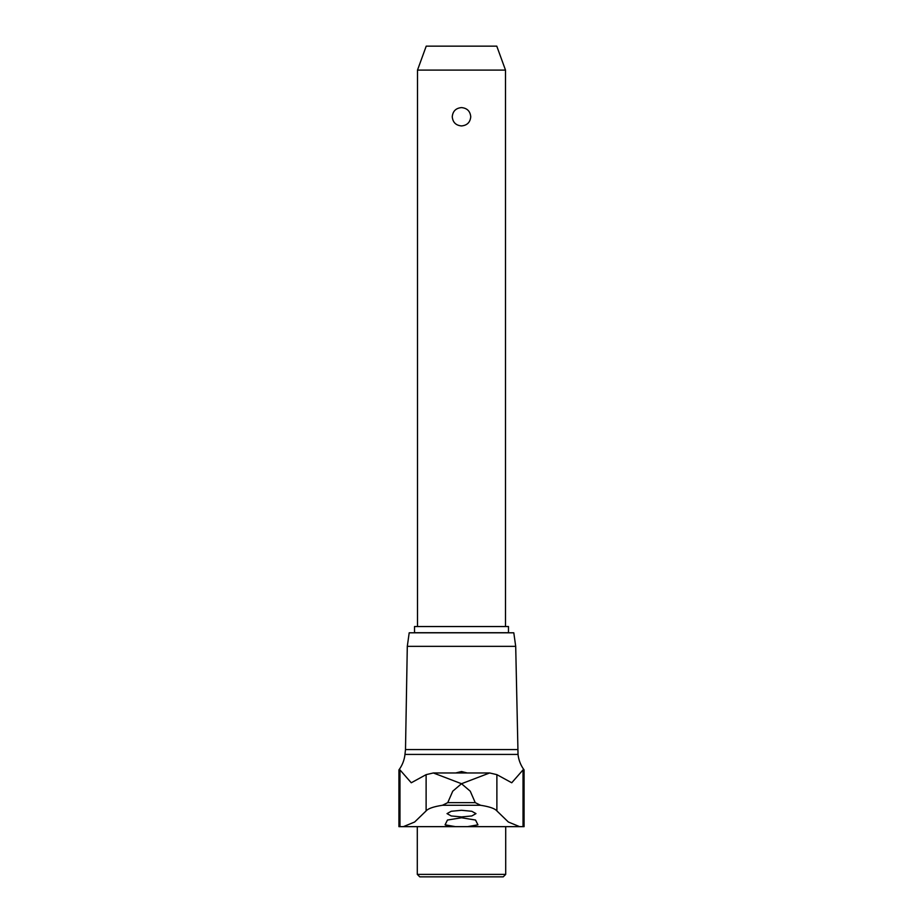 <?xml version="1.0" encoding="UTF-8"?>
<svg xmlns="http://www.w3.org/2000/svg" width="923" height="923" viewBox="0 0 923 923"><rect width="100%" height="100%" fill="white"/><g stroke="black" fill="none" stroke-linecap="round" stroke-linejoin="round"><path stroke-width="1.38" d="M489.363 772.966L433.648 772.966M515.703 646.354L407.297 646.354L409.201 632.797L513.799 632.797L515.703 646.354L518.034 754.426A31.786 31.786 0 0 0 524.079 769.897L523.029 769.897L511.734 782.773L496.886 774.651L489.651 772.966L461.5 783.719L433.349 772.966L426.114 774.651L411.266 782.773L399.971 769.897L398.921 769.897L398.921 826.65L403.374 826.65L414.646 822.012L426.114 810.913C428.168 808.536 433.602 806.656 442.429 805.283L447.759 802.641L452.755 791.184L461.5 783.719L470.245 791.184L475.241 802.641L480.571 805.283C489.421 806.656 494.855 808.536 496.886 810.913L508.354 822.012L519.626 826.65L455.431 826.65L445.071 824.827L447.459 820.039L461.5 817.766L475.541 820.039L477.929 824.827L467.569 826.65M517.503 749.58L405.497 749.58L404.966 754.426A31.786 31.786 0 0 1 398.921 769.897M455.743 772.966L461.5 771.524L467.257 772.966M471.007 826.42L471.826 826.35M474.168 826.073L475.564 825.843M461.5 816.924L451.209 815.955L447.032 813.625L451.209 811.282L461.5 810.29L471.791 811.282L475.968 813.625L471.791 815.955L461.5 816.924M417.3 874.381L505.7 874.381L503.231 876.85L419.769 876.85L417.3 874.381L417.3 826.65M414.519 626.544L508.481 626.544L508.481 632.705L414.519 632.705L414.519 626.544M417.496 70.09L426.218 46.15L496.782 46.15L505.504 70.09L417.496 70.09L417.496 626.544M461.5 125.932C455.87 125.39 452.789 122.332 452.258 116.771C452.789 111.198 455.87 108.141 461.5 107.599C467.13 108.141 470.211 111.198 470.742 116.771C470.211 122.332 467.13 125.39 461.5 125.932M446.04 825.485L448.82 826.073M455.431 826.65L403.374 826.65M519.626 826.65L524.079 826.65L524.079 769.897M518.034 754.426L404.966 754.426M475.241 802.641L447.759 802.641M426.114 774.651L426.114 810.913M480.571 805.283L442.429 805.283M399.971 769.897L399.971 826.65M496.886 774.651L496.886 810.913M523.029 769.897L523.029 826.65M407.297 646.354L405.497 749.58M505.504 70.09L505.504 626.544M505.7 826.65L505.7 874.381M489.651 772.966L433.349 772.966"/></g></svg>
